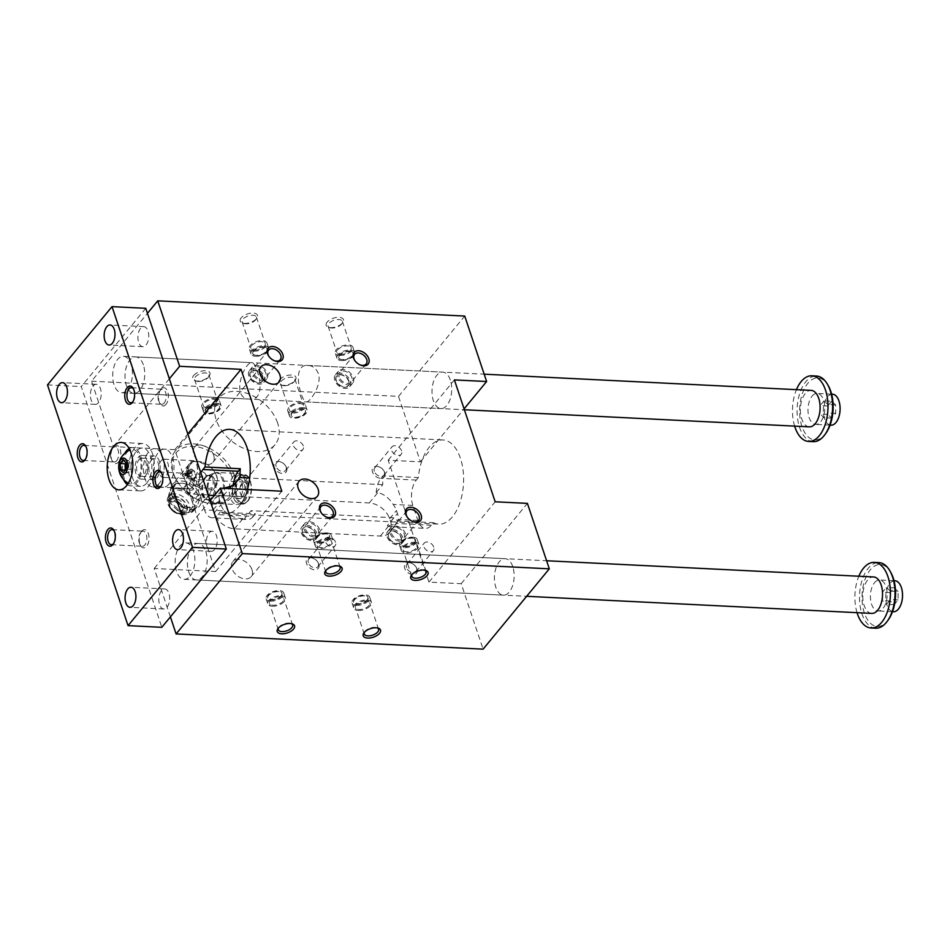 <?xml version="1.0" encoding="UTF-8"?>
<svg xmlns="http://www.w3.org/2000/svg" width="950" height="950" viewBox="0 0 950 950"><rect width="100%" height="100%" fill="white"/><g stroke="black" fill="none" stroke-linecap="round" stroke-linejoin="round"><path stroke-width="0.71" stroke-dasharray="4.75 3.56" d="M318.333 373.516C316.291 368.481 312.894 365.786 308.121 365.453C290.189 363.47 301.566 402.812 306.316 401.909C309.558 402.657 322.335 385.023 318.333 373.516M450.336 380.059A18.252 9.844 -87.2 0 0 442.759 372.127A18.252 9.844 -87.2 0 0 432.024 389.868A18.252 9.844 -87.2 0 0 440.942 408.583A18.252 9.844 -87.2 0 0 450.193 399.083A18.252 9.844 -87.2 0 0 450.336 380.059M143.355 364.836A18.252 9.844 -87.2 0 0 135.767 356.915A18.252 9.844 -87.2 0 0 125.044 374.656A18.252 9.844 -87.2 0 0 133.962 393.371A18.252 9.844 -87.2 0 0 143.213 383.859A18.252 9.844 -87.2 0 0 143.355 364.836M170.406 616.883L154.209 568.492L215.602 571.532L174.836 449.671L113.43 446.619L91.532 381.176L147.464 313.322M113.43 446.619L169.361 378.777M185.203 475.926L185.44 474.858L187.269 475.748L184.929 475.475M191.579 470.131A6.389 3.159 -18.5 0 1 194.667 471.711A6.389 3.159 -18.5 0 1 189.608 476.722A6.389 3.159 -18.5 0 1 182.554 475.76A6.389 3.159 -18.5 0 1 185.072 471.924A6.389 3.159 -18.5 0 1 191.579 470.131M185.915 474.287L187.732 475.178L188.29 474.513L186.461 473.622L185.915 474.287L185.713 473.694L187.53 474.584L188.088 473.919L186.259 473.029L185.713 473.694M190.166 471.449L192.363 471.723L190.653 473.195L188.753 473.943L186.924 473.053L187.316 472.601A2.185 1.081 -18.5 0 1 190.166 471.449L189.964 470.844L192.161 471.117L190.036 473.159M189.834 472.554L188.551 473.349L186.734 472.459L187.114 471.996A2.185 1.081 -18.5 0 1 189.964 470.844M199.464 497.907L198.681 501.814A14.594 9.951 -140.5 0 1 190.059 507.3A14.594 9.951 -140.5 0 1 177.412 500.757A14.594 9.951 -140.5 0 1 173.387 488.716A14.594 9.951 -140.5 0 1 182.008 483.229L186.912 483.906A15.877 10.83 -140.5 0 1 190.19 485.604L186.461 490.129L190.237 495.128L194.691 499.296L198.419 494.772A15.877 10.83 -140.5 0 1 199.464 497.907L195.736 502.431A15.877 10.83 39.5 0 0 194.691 499.296M190.19 485.604L198.419 494.772M191.235 512.501A15.877 10.83 39.5 0 0 193.467 511.076L194.263 507.169A14.594 9.951 -140.5 0 1 185.642 512.656L191.235 512.501L194.964 507.977L184.466 507.454L180.737 511.979L185.642 512.656A14.594 9.951 -140.5 0 1 172.995 506.113L169.219 501.113A15.877 10.83 39.5 0 1 168.174 497.99L170.442 489.333A15.877 10.83 39.5 0 1 172.686 487.908L177.591 488.585A14.594 9.951 -140.5 0 1 190.237 495.128A14.594 9.951 -140.5 0 1 194.263 507.169L195.736 502.431M184.466 507.454A15.877 10.83 -140.5 0 1 181.177 505.756L177.448 510.281A15.877 10.83 39.5 0 0 180.737 511.979M177.448 510.281L172.995 506.113A14.594 9.951 -140.5 0 1 168.969 494.071A14.594 9.951 -140.5 0 1 177.591 488.585L183.184 488.431A15.877 10.83 39.5 0 1 186.461 490.129M180.726 514.389A10.949 7.469 39.5 0 0 186.473 504.699A10.949 7.469 39.5 0 0 172.52 496.494A10.949 7.469 39.5 0 0 170.228 508.214A10.949 7.469 39.5 0 0 176.332 513.249A10.949 7.469 39.5 0 0 180.726 514.389M181.177 505.756L172.947 496.589A15.877 10.83 -140.5 0 1 171.902 493.466L174.171 484.809A15.877 10.83 -140.5 0 1 176.415 483.384L182.008 483.229A14.594 9.951 -140.5 0 1 194.655 489.772A14.594 9.951 -140.5 0 1 198.681 501.814L197.196 506.552A15.877 10.83 -140.5 0 1 194.964 507.977M197.196 506.552L193.467 511.076M186.912 483.906L183.184 488.431M207.029 489.891A17.337 11.828 39.5 0 0 215.614 486.626A17.337 11.828 39.5 0 0 214.083 471.069A17.337 11.828 39.5 0 0 204.428 463.101A17.337 11.828 39.5 0 0 188.86 464.574A17.337 11.828 39.5 0 0 190.38 480.106A17.337 11.828 39.5 0 0 207.029 489.891M190.808 509.556A17.337 11.828 39.5 0 0 199.405 506.291A17.337 11.828 39.5 0 0 193.551 486.139A17.337 11.828 39.5 0 0 172.651 484.239A17.337 11.828 39.5 0 0 174.171 499.771A17.337 11.828 39.5 0 0 190.808 509.556M191.176 468.92L194.465 471.117L185.238 476.128L182.352 475.166L191.176 468.92M200.094 477.363C196.306 483.194 203.953 500.151 204.416 499.498C207.527 500.389 221.825 475.416 205.616 475.332L200.094 477.363M178.576 513.523A7.956 5.427 39.5 0 0 179.443 513.511A7.956 5.427 39.5 0 0 183.041 507.205A7.956 5.427 39.5 0 0 174.883 500.472A7.956 5.427 39.5 0 0 169.373 505.21A7.956 5.427 39.5 0 0 170.953 509.046A7.956 5.427 39.5 0 0 175.382 512.703A7.956 5.427 39.5 0 0 178.576 513.523M177.959 513.309A7.113 4.857 39.5 0 0 181.688 507.003A7.113 4.857 39.5 0 0 172.627 501.683A7.113 4.857 39.5 0 0 171.131 509.295A7.113 4.857 39.5 0 0 175.097 512.561A7.113 4.857 39.5 0 0 177.959 513.309M205.865 477.387A12.421 6.697 -87.2 0 0 202.576 488.834A12.421 6.697 -87.2 0 0 206.257 499.035A12.421 6.697 -87.2 0 0 207.017 499.558A12.421 6.697 -87.2 0 0 215.982 487.968A12.421 6.697 -87.2 0 0 208.204 475.534A12.421 6.697 -87.2 0 0 207.397 475.974A12.421 6.697 -87.2 0 0 205.865 477.387M179.621 513.428A8.966 6.116 39.5 0 0 180.595 513.416A8.966 6.116 39.5 0 0 183.338 512.442A8.966 6.116 39.5 0 0 181.034 501.327A8.966 6.116 39.5 0 0 169.682 501.196A8.966 6.116 39.5 0 0 169.254 504.07A8.966 6.116 39.5 0 0 179.621 513.428M182.079 514.864A12.777 8.716 39.5 0 0 188.421 512.454A12.777 8.716 39.5 0 0 184.098 497.61A12.777 8.716 39.5 0 0 168.708 496.209A12.777 8.716 39.5 0 0 169.836 507.668A12.777 8.716 39.5 0 0 176.949 513.534A12.777 8.716 39.5 0 0 182.079 514.864M185.143 511.147A12.777 8.716 -140.5 0 1 172.876 503.939A12.777 8.716 -140.5 0 1 171.76 492.492A12.777 8.716 -140.5 0 1 178.089 490.093A12.777 8.716 -140.5 0 1 190.356 497.301A12.777 8.716 -140.5 0 1 191.473 508.749A12.777 8.716 -140.5 0 1 185.143 511.147M393.822 517.762L387.291 525.671A18.252 9.844 92.8 0 0 390.165 526.633L425.469 528.39A18.252 9.844 -87.2 0 0 431.407 525.207L433.473 522.702L398.169 520.956A42.156 22.729 92.8 0 1 393.822 517.762L251.073 510.684L244.542 518.605A18.252 9.844 92.8 0 0 247.416 519.555L212.111 517.809A18.252 9.844 92.8 0 1 204.523 509.877L224.224 510.863A18.252 12.445 -140.5 0 1 220.934 504.782L219.925 501.766A18.252 12.445 -140.5 0 1 219.189 495.817L221.694 490.319L223.713 488.324M398.169 520.956L396.103 523.45A18.252 9.844 92.8 0 1 390.165 526.633M256.939 370.476C261.547 381.995 262.283 400.294 250.171 399.131C229.615 399.273 244.506 361.238 251.987 362.674C253.686 362.853 255.336 365.441 256.939 370.476M212.111 517.809A18.252 9.844 92.8 0 0 218.049 514.627L253.353 516.384L255.419 513.879A42.156 22.729 92.8 0 1 251.073 510.684M253.353 516.384A18.252 9.844 92.8 0 1 247.416 519.555M376.224 492.575L382.743 484.654A42.156 22.729 92.8 0 1 383.064 475.819L380.997 478.325A18.252 9.844 92.8 0 0 376.224 492.575L377.756 492.658C383.812 493.929 388.942 497.859 393.146 504.438A18.252 12.445 39.5 0 1 396.447 510.518L397.444 513.523A18.252 12.445 39.5 0 1 398.181 519.484L396.673 523.771L389.393 532.617A18.252 12.445 -140.5 0 1 380.344 536.049L234.519 528.817A18.252 12.445 -140.5 0 1 214.142 513.012L213.132 510.008A18.252 12.445 -140.5 0 1 214.403 499.166A18.252 12.445 -140.5 0 1 223.452 495.722L369.265 502.954A18.252 12.445 -140.5 0 1 389.654 518.759L390.652 521.764A18.252 12.445 -140.5 0 1 389.393 532.617M338.889 565.974A7.541 3.729 161.5 0 0 338.212 565.701A7.541 3.729 161.5 0 0 326.444 569.644A7.541 3.729 161.5 0 0 326.064 570.261M327.679 539.042A7.541 3.729 -18.5 0 1 331.324 540.906A7.541 3.729 -18.5 0 1 328.356 545.442A7.541 3.729 -18.5 0 1 320.661 547.556A7.541 3.729 -18.5 0 1 317.015 545.704A7.541 3.729 -18.5 0 1 319.996 541.168A7.541 3.729 -18.5 0 1 327.679 539.042M205.782 551.404A18.252 9.844 92.8 0 1 205.627 570.416A18.252 9.844 92.8 0 1 196.389 579.928A18.252 9.844 92.8 0 1 187.459 561.212A18.252 9.844 92.8 0 1 198.194 543.471A18.252 9.844 92.8 0 1 205.782 551.404M512.763 566.616A18.252 9.844 -87.2 0 0 505.174 558.695A18.252 9.844 -87.2 0 0 494.451 576.436A18.252 9.844 -87.2 0 0 503.369 595.151A18.252 9.844 -87.2 0 0 512.62 585.639A18.252 9.844 -87.2 0 0 512.763 566.616M328.664 538.056A7.541 3.729 -18.5 0 1 321.088 541.868A7.541 3.729 -18.5 0 1 315.162 540.134A7.541 3.729 -18.5 0 1 321.136 534.209A7.541 3.729 -18.5 0 1 329.472 535.349A7.541 3.729 -18.5 0 1 328.664 538.056M318.951 542.45A7.541 3.729 161.5 0 0 328.807 538.508A7.541 3.729 161.5 0 0 329.614 535.8A7.541 3.729 161.5 0 0 321.278 534.66A7.541 3.729 161.5 0 0 315.305 540.586A7.541 3.729 161.5 0 0 318.951 542.45M433.473 522.702A42.156 22.729 -87.2 0 0 438.746 524.139A42.156 22.729 -87.2 0 0 463.529 483.17A42.156 22.729 -87.2 0 0 442.914 439.945A42.156 22.729 -87.2 0 0 418.368 477.565L383.064 475.819M382.743 484.654L249.708 478.064M247.404 489.499A42.156 22.729 92.8 0 1 225.388 513.57A42.156 22.729 92.8 0 1 220.115 512.121L255.419 513.879M204.523 509.877L199.488 494.831A18.252 9.844 92.8 0 1 200.83 472.851M234.519 528.817L243.01 518.522L244.542 518.605M380.344 536.049L388.835 525.754L387.291 525.671M303.323 445.966A5.914 4.037 39.5 0 0 298.858 441.346A5.914 4.037 39.5 0 0 293.788 441.952A5.914 4.037 39.5 0 0 295.783 448.827A5.914 4.037 39.5 0 0 302.919 449.481A5.914 4.037 39.5 0 0 303.323 445.966M418.368 477.565L416.302 480.071A18.252 9.844 -87.2 0 0 412.846 505.412L417.881 520.457A18.252 9.844 -87.2 0 0 425.469 528.39M388.835 525.754L396.673 523.771M243.01 518.522C235.849 518.617 229.591 516.064 224.224 510.863M218.049 514.627L220.115 512.121M326.788 532.938A9.31 4.596 -18.5 0 1 331.289 535.23A9.31 4.596 -18.5 0 1 323.926 542.545A9.31 4.596 -18.5 0 1 313.642 541.144A9.31 4.596 -18.5 0 1 317.3 535.551A9.31 4.596 -18.5 0 1 326.788 532.938M424.84 570.237A7.541 3.729 161.5 0 0 424.175 569.964A7.541 3.729 161.5 0 0 412.395 573.907A7.541 3.729 161.5 0 0 412.015 574.524M413.642 543.305A7.541 3.729 -18.5 0 1 417.287 545.169A7.541 3.729 -18.5 0 1 414.307 549.706A7.541 3.729 -18.5 0 1 406.624 551.819A7.541 3.729 -18.5 0 1 402.978 549.955A7.541 3.729 -18.5 0 1 405.947 545.431A7.541 3.729 -18.5 0 1 413.642 543.305M414.616 542.319A7.541 3.729 -18.5 0 1 407.039 546.131A7.541 3.729 -18.5 0 1 401.114 544.398A7.541 3.729 -18.5 0 1 407.087 538.472A7.541 3.729 -18.5 0 1 415.423 539.612A7.541 3.729 -18.5 0 1 414.616 542.319M404.914 546.713A7.541 3.729 161.5 0 0 414.758 542.759A7.541 3.729 161.5 0 0 415.577 540.051A7.541 3.729 161.5 0 0 407.241 538.911A7.541 3.729 161.5 0 0 401.268 544.849A7.541 3.729 161.5 0 0 404.914 546.713M328.498 538.056A9.31 4.596 -18.5 0 1 332.999 540.348A9.31 4.596 -18.5 0 1 325.636 547.663A9.31 4.596 -18.5 0 1 315.353 546.262A9.31 4.596 -18.5 0 1 319.01 540.669A9.31 4.596 -18.5 0 1 328.498 538.056M154.209 568.492L210.128 500.638M91.532 381.176L398.525 396.387L420.423 461.843L388.182 460.239L428.961 582.112L461.189 583.704L483.099 649.159M461.189 583.704L527.404 503.381M215.602 571.532L281.817 491.209M174.836 449.671L187.803 433.924M277.59 422.952A36.492 24.89 39.5 0 0 250.04 394.499A36.492 24.89 39.5 0 0 218.726 398.216A36.492 24.89 39.5 0 0 231.064 440.634A36.492 24.89 39.5 0 0 275.061 444.636A36.492 24.89 39.5 0 0 277.59 422.952M318.772 564.074A7.303 4.976 39.5 0 0 317.621 561.866A7.303 4.976 39.5 0 0 313.548 558.505A7.303 4.976 39.5 0 0 306.173 561.664A7.303 4.976 39.5 0 0 313.69 569.668A7.303 4.976 39.5 0 0 318.772 564.074M417.003 568.943A7.303 4.976 39.5 0 0 415.851 566.734A7.303 4.976 39.5 0 0 411.789 563.374A7.303 4.976 39.5 0 0 404.403 566.533A7.303 4.976 39.5 0 0 411.92 574.536A7.303 4.976 39.5 0 0 417.003 568.943M384.786 472.649A7.303 4.976 39.5 0 0 383.634 470.44A7.303 4.976 39.5 0 0 379.572 467.091A7.303 4.976 39.5 0 0 372.186 470.238A7.303 4.976 39.5 0 0 379.703 478.242A7.303 4.976 39.5 0 0 384.786 472.649M286.556 467.78A7.303 4.976 39.5 0 0 285.404 465.571A7.303 4.976 39.5 0 0 281.331 462.223A7.303 4.976 39.5 0 0 273.956 465.369A7.303 4.976 39.5 0 0 281.473 473.373A7.303 4.976 39.5 0 0 286.556 467.78M251.952 569.632A11.863 8.087 -140.5 0 1 251.132 576.686A11.863 8.087 -140.5 0 1 236.835 575.379A11.863 8.087 -140.5 0 1 232.821 561.592A11.863 8.087 -140.5 0 1 242.998 560.393A11.863 8.087 -140.5 0 1 251.952 569.632M213.691 455.287A11.863 8.087 39.5 0 0 204.737 446.049A11.863 8.087 39.5 0 0 194.56 447.248A11.863 8.087 39.5 0 0 198.574 461.035A11.863 8.087 39.5 0 0 212.871 462.341A11.863 8.087 39.5 0 0 213.691 455.287M414.461 542.308A9.31 4.596 -18.5 0 1 418.95 544.611A9.31 4.596 -18.5 0 1 411.588 551.926A9.31 4.596 -18.5 0 1 401.304 550.513A9.31 4.596 -18.5 0 1 404.973 544.932A9.31 4.596 -18.5 0 1 414.461 542.308M278.528 627.938A7.541 3.729 -18.5 0 1 278.908 627.321A7.541 3.729 -18.5 0 1 288.978 623.093A7.541 3.729 -18.5 0 1 290.676 623.378A7.541 3.729 -18.5 0 1 291.353 623.639M280.143 596.719A7.541 3.729 161.5 0 0 272.46 598.832A7.541 3.729 161.5 0 0 269.479 603.369A7.541 3.729 161.5 0 0 273.125 605.233A7.541 3.729 161.5 0 0 280.82 603.119A7.541 3.729 161.5 0 0 283.789 598.583A7.541 3.729 161.5 0 0 280.143 596.719M412.751 537.201A9.31 4.596 -18.5 0 1 417.24 539.493A9.31 4.596 -18.5 0 1 409.878 546.808A9.31 4.596 -18.5 0 1 399.594 545.407A9.31 4.596 -18.5 0 1 403.263 539.814A9.31 4.596 -18.5 0 1 412.751 537.201M272.306 606.231A9.31 4.596 161.5 0 0 281.794 603.618A9.31 4.596 161.5 0 0 285.463 598.025A9.31 4.596 161.5 0 0 275.179 596.612A9.31 4.596 161.5 0 0 267.817 603.927A9.31 4.596 161.5 0 0 272.306 606.231M281.129 595.733A7.541 3.729 161.5 0 0 281.936 593.026A7.541 3.729 161.5 0 0 273.6 591.886A7.541 3.729 161.5 0 0 267.627 597.811A7.541 3.729 161.5 0 0 273.541 599.545A7.541 3.729 161.5 0 0 281.129 595.733M281.271 596.173A7.541 3.729 -18.5 0 1 273.695 599.984A7.541 3.729 -18.5 0 1 267.769 598.251A7.541 3.729 -18.5 0 1 270.75 593.726A7.541 3.729 -18.5 0 1 278.433 591.601A7.541 3.729 -18.5 0 1 282.079 593.465A7.541 3.729 -18.5 0 1 281.271 596.173M364.479 632.189A7.541 3.729 -18.5 0 1 364.859 631.584A7.541 3.729 -18.5 0 1 374.929 627.356A7.541 3.729 -18.5 0 1 376.639 627.641A7.541 3.729 -18.5 0 1 377.304 627.903M366.106 600.982A7.541 3.729 161.5 0 0 358.411 603.096A7.541 3.729 161.5 0 0 355.442 607.632A7.541 3.729 161.5 0 0 359.088 609.496A7.541 3.729 161.5 0 0 366.771 607.371A7.541 3.729 161.5 0 0 369.752 602.846A7.541 3.729 161.5 0 0 366.106 600.982M270.596 601.112A9.31 4.596 161.5 0 0 280.084 598.5A9.31 4.596 161.5 0 0 283.753 592.907A9.31 4.596 161.5 0 0 273.469 591.494A9.31 4.596 161.5 0 0 266.095 598.809A9.31 4.596 161.5 0 0 270.596 601.112M358.269 610.494A9.31 4.596 161.5 0 0 367.757 607.869A9.31 4.596 161.5 0 0 371.414 602.288A9.31 4.596 161.5 0 0 361.131 600.875A9.31 4.596 161.5 0 0 353.768 608.19A9.31 4.596 161.5 0 0 358.269 610.494M367.08 599.996A7.541 3.729 161.5 0 0 367.887 597.289A7.541 3.729 161.5 0 0 359.551 596.137A7.541 3.729 161.5 0 0 353.578 602.074A7.541 3.729 161.5 0 0 359.504 603.796A7.541 3.729 161.5 0 0 367.08 599.996M367.223 600.436A7.541 3.729 -18.5 0 1 359.646 604.247A7.541 3.729 -18.5 0 1 353.733 602.514A7.541 3.729 -18.5 0 1 356.701 597.977A7.541 3.729 -18.5 0 1 364.396 595.864A7.541 3.729 -18.5 0 1 368.042 597.728A7.541 3.729 -18.5 0 1 367.223 600.436M245.789 323.784A7.541 3.729 -18.5 0 1 244.091 323.511A7.541 3.729 -18.5 0 1 242.143 321.919A7.541 3.729 -18.5 0 1 242.951 319.212A7.541 3.729 -18.5 0 1 252.807 315.269A7.541 3.729 -18.5 0 1 256.452 317.134A7.541 3.729 -18.5 0 1 255.859 319.568A7.541 3.729 -18.5 0 1 245.789 323.784M254.612 350.17A7.541 3.729 161.5 0 0 262.307 348.044A7.541 3.729 161.5 0 0 265.276 343.52A7.541 3.729 161.5 0 0 256.939 342.38A7.541 3.729 161.5 0 0 250.978 348.306A7.541 3.729 161.5 0 0 254.612 350.17M356.559 605.376A9.31 4.596 161.5 0 0 366.047 602.763A9.31 4.596 161.5 0 0 369.704 597.17A9.31 4.596 161.5 0 0 359.421 595.757A9.31 4.596 161.5 0 0 352.058 603.072A9.31 4.596 161.5 0 0 356.559 605.376M241.193 317.846A9.12 4.513 161.5 0 0 242.559 323.036A9.12 4.513 161.5 0 0 256.797 318.274A9.12 4.513 161.5 0 0 252.854 313.072A9.12 4.513 161.5 0 0 241.193 317.846M253.792 351.168A9.31 4.596 161.5 0 0 263.281 348.543A9.31 4.596 161.5 0 0 266.95 342.962A9.31 4.596 161.5 0 0 256.666 341.549A9.31 4.596 161.5 0 0 249.304 348.864A9.31 4.596 161.5 0 0 253.792 351.168M253.638 351.156A7.541 3.729 161.5 0 0 252.831 353.863A7.541 3.729 161.5 0 0 261.167 355.003A7.541 3.729 161.5 0 0 267.14 349.077A7.541 3.729 161.5 0 0 261.214 347.344A7.541 3.729 161.5 0 0 253.638 351.156M263.352 346.774A7.541 3.729 -18.5 0 1 266.998 348.626A7.541 3.729 -18.5 0 1 261.024 354.564A7.541 3.729 -18.5 0 1 252.688 353.424A7.541 3.729 -18.5 0 1 253.496 350.716A7.541 3.729 -18.5 0 1 263.352 346.774M331.752 328.047A7.541 3.729 -18.5 0 1 330.042 327.774A7.541 3.729 -18.5 0 1 328.106 326.183A7.541 3.729 -18.5 0 1 328.914 323.475A7.541 3.729 -18.5 0 1 338.77 319.532A7.541 3.729 -18.5 0 1 342.416 321.397A7.541 3.729 -18.5 0 1 341.81 323.831A7.541 3.729 -18.5 0 1 331.752 328.047M340.575 354.433A7.541 3.729 161.5 0 0 348.27 352.308A7.541 3.729 161.5 0 0 351.239 347.783A7.541 3.729 161.5 0 0 342.902 346.631A7.541 3.729 161.5 0 0 336.929 352.569A7.541 3.729 161.5 0 0 340.575 354.433M255.514 356.274A9.31 4.596 161.5 0 0 265.002 353.661A9.31 4.596 161.5 0 0 268.66 348.068A9.31 4.596 161.5 0 0 258.376 346.667A9.31 4.596 161.5 0 0 251.014 353.982A9.31 4.596 161.5 0 0 255.514 356.274M327.144 322.109A9.12 4.513 161.5 0 0 328.51 327.299A9.12 4.513 161.5 0 0 342.748 322.537A9.12 4.513 161.5 0 0 338.817 317.324A9.12 4.513 161.5 0 0 327.144 322.109M339.756 355.419A9.31 4.596 161.5 0 0 349.244 352.806A9.31 4.596 161.5 0 0 352.913 347.213A9.31 4.596 161.5 0 0 342.629 345.812A9.31 4.596 161.5 0 0 335.255 353.127A9.31 4.596 161.5 0 0 339.756 355.419M339.601 355.419A7.541 3.729 161.5 0 0 338.794 358.126A7.541 3.729 161.5 0 0 347.13 359.266A7.541 3.729 161.5 0 0 353.091 353.341A7.541 3.729 161.5 0 0 347.178 351.607A7.541 3.729 161.5 0 0 339.601 355.419M349.303 351.025A7.541 3.729 -18.5 0 1 352.949 352.889A7.541 3.729 -18.5 0 1 346.976 358.827A7.541 3.729 -18.5 0 1 338.639 357.675A7.541 3.729 -18.5 0 1 339.447 354.968A7.541 3.729 -18.5 0 1 349.303 351.025M198.253 381.461A7.541 3.729 161.5 0 0 208.323 377.245A7.541 3.729 161.5 0 0 208.917 374.811A7.541 3.729 161.5 0 0 202.991 373.077A7.541 3.729 161.5 0 0 195.415 376.889A7.541 3.729 161.5 0 0 194.607 379.596A7.541 3.729 161.5 0 0 196.555 381.176A7.541 3.729 161.5 0 0 198.253 381.461M207.076 407.835A7.541 3.729 -18.5 0 1 203.442 405.971A7.541 3.729 -18.5 0 1 206.411 401.446A7.541 3.729 -18.5 0 1 214.094 399.321A7.541 3.729 -18.5 0 1 217.74 401.185A7.541 3.729 -18.5 0 1 214.771 405.721A7.541 3.729 -18.5 0 1 207.076 407.835M341.466 360.537A9.31 4.596 161.5 0 0 350.954 357.924A9.31 4.596 161.5 0 0 354.623 352.331A9.31 4.596 161.5 0 0 344.339 350.93A9.31 4.596 161.5 0 0 336.965 358.245A9.31 4.596 161.5 0 0 341.466 360.537M193.658 375.523A9.12 4.513 -18.5 0 1 205.319 370.738A9.12 4.513 -18.5 0 1 209.261 375.951A9.12 4.513 -18.5 0 1 195.023 380.713A9.12 4.513 -18.5 0 1 193.658 375.523M214.926 398.323A9.31 4.596 -18.5 0 1 219.414 400.627A9.31 4.596 -18.5 0 1 212.052 407.942A9.31 4.596 -18.5 0 1 201.768 406.529A9.31 4.596 -18.5 0 1 205.438 400.947A9.31 4.596 -18.5 0 1 214.926 398.323M206.102 408.821A7.541 3.729 -18.5 0 1 213.679 405.021A7.541 3.729 -18.5 0 1 219.604 406.742A7.541 3.729 -18.5 0 1 213.631 412.68A7.541 3.729 -18.5 0 1 205.295 411.54A7.541 3.729 -18.5 0 1 206.102 408.821M205.96 408.381A7.541 3.729 161.5 0 0 205.152 411.089A7.541 3.729 161.5 0 0 208.798 412.953A7.541 3.729 161.5 0 0 216.481 410.839A7.541 3.729 161.5 0 0 219.462 406.303A7.541 3.729 161.5 0 0 213.536 404.569A7.541 3.729 161.5 0 0 205.96 408.381M284.216 385.724A7.541 3.729 161.5 0 0 294.274 381.496A7.541 3.729 161.5 0 0 294.88 379.074A7.541 3.729 161.5 0 0 288.954 377.34A7.541 3.729 161.5 0 0 281.378 381.152A7.541 3.729 161.5 0 0 280.571 383.859A7.541 3.729 161.5 0 0 282.506 385.439A7.541 3.729 161.5 0 0 284.216 385.724M293.039 412.098A7.541 3.729 -18.5 0 1 289.394 410.234A7.541 3.729 -18.5 0 1 292.363 405.709A7.541 3.729 -18.5 0 1 300.058 403.584A7.541 3.729 -18.5 0 1 303.703 405.448A7.541 3.729 -18.5 0 1 300.734 409.984A7.541 3.729 -18.5 0 1 293.039 412.098M216.636 403.441A9.31 4.596 -18.5 0 1 221.124 405.745A9.31 4.596 -18.5 0 1 213.762 413.06A9.31 4.596 -18.5 0 1 203.478 411.647A9.31 4.596 -18.5 0 1 207.148 406.054A9.31 4.596 -18.5 0 1 216.636 403.441M279.609 379.774A9.12 4.513 -18.5 0 1 291.282 375.001A9.12 4.513 -18.5 0 1 295.212 380.202A9.12 4.513 -18.5 0 1 280.974 384.976A9.12 4.513 -18.5 0 1 279.609 379.774M300.877 402.586A9.31 4.596 -18.5 0 1 305.378 404.89A9.31 4.596 -18.5 0 1 298.003 412.205A9.31 4.596 -18.5 0 1 287.719 410.792A9.31 4.596 -18.5 0 1 291.389 405.199A9.31 4.596 -18.5 0 1 300.877 402.586M292.066 413.084A7.541 3.729 -18.5 0 1 299.642 409.272A7.541 3.729 -18.5 0 1 305.556 411.006A7.541 3.729 -18.5 0 1 299.594 416.931A7.541 3.729 -18.5 0 1 291.258 415.791A7.541 3.729 -18.5 0 1 292.066 413.084M291.911 412.644A7.541 3.729 161.5 0 0 291.104 415.352A7.541 3.729 161.5 0 0 294.749 417.216A7.541 3.729 161.5 0 0 302.444 415.091A7.541 3.729 161.5 0 0 305.413 410.566A7.541 3.729 161.5 0 0 299.488 408.832A7.541 3.729 161.5 0 0 291.911 412.644M302.587 407.704A9.31 4.596 -18.5 0 1 307.088 410.008A9.31 4.596 -18.5 0 1 299.713 417.323A9.31 4.596 -18.5 0 1 289.429 415.91A9.31 4.596 -18.5 0 1 293.099 410.317A9.31 4.596 -18.5 0 1 302.587 407.704M428.961 582.112L495.176 501.778M388.182 460.239L454.397 379.917M420.423 461.843L464.087 408.868M398.525 396.387L464.728 316.065M269.111 356.642A7.541 5.142 39.5 0 0 269.266 356.879A7.541 5.142 39.5 0 0 273.469 360.335A7.541 5.142 39.5 0 0 273.731 360.454M253.199 372.649A7.541 5.142 -140.5 0 1 253.721 368.161A7.541 5.142 -140.5 0 1 262.817 368.992A7.541 5.142 -140.5 0 1 265.359 377.756A7.541 5.142 -140.5 0 1 258.887 378.527A7.541 5.142 -140.5 0 1 253.199 372.649M250.064 376.449A7.541 5.142 -140.5 0 1 250.586 371.973A7.541 5.142 -140.5 0 1 259.671 372.804A7.541 5.142 -140.5 0 1 262.224 381.567A7.541 5.142 -140.5 0 1 255.752 382.339A7.541 5.142 -140.5 0 1 250.064 376.449M262.996 376.782A7.541 5.142 39.5 0 0 257.308 370.892A7.541 5.142 39.5 0 0 250.836 371.664A7.541 5.142 39.5 0 0 250.313 376.152A7.541 5.142 39.5 0 0 256.001 382.031A7.541 5.142 39.5 0 0 262.473 381.259A7.541 5.142 39.5 0 0 262.996 376.782M251.714 372.578A9.31 6.341 -140.5 0 1 252.356 367.044A9.31 6.341 -140.5 0 1 263.577 368.066A9.31 6.341 -140.5 0 1 266.724 378.884A9.31 6.341 -140.5 0 1 258.733 379.834A9.31 6.341 -140.5 0 1 251.714 372.578M248.829 376.081A9.31 6.341 -140.5 0 1 249.47 370.548A9.31 6.341 -140.5 0 1 260.692 371.569A9.31 6.341 -140.5 0 1 263.839 382.387A9.31 6.341 -140.5 0 1 255.847 383.325A9.31 6.341 -140.5 0 1 248.829 376.081M355.062 360.905A7.541 5.142 39.5 0 0 355.229 361.131A7.541 5.142 39.5 0 0 359.433 364.598A7.541 5.142 39.5 0 0 359.682 364.717M339.15 376.912A7.541 5.142 -140.5 0 1 339.673 372.424A7.541 5.142 -140.5 0 1 348.769 373.255A7.541 5.142 -140.5 0 1 351.322 382.019A7.541 5.142 -140.5 0 1 344.85 382.791A7.541 5.142 -140.5 0 1 339.15 376.912M336.015 380.713A7.541 5.142 -140.5 0 1 336.537 376.236A7.541 5.142 -140.5 0 1 345.634 377.055A7.541 5.142 -140.5 0 1 348.187 385.831A7.541 5.142 -140.5 0 1 341.703 386.591A7.541 5.142 -140.5 0 1 336.015 380.713M348.959 381.045A7.541 5.142 39.5 0 0 343.259 375.155A7.541 5.142 39.5 0 0 336.787 375.927A7.541 5.142 39.5 0 0 336.264 380.416A7.541 5.142 39.5 0 0 341.964 386.294A7.541 5.142 39.5 0 0 348.436 385.522A7.541 5.142 39.5 0 0 348.959 381.045M337.666 376.841A9.31 6.341 -140.5 0 1 338.319 371.308A9.31 6.341 -140.5 0 1 349.529 372.329A9.31 6.341 -140.5 0 1 352.676 383.147A9.31 6.341 -140.5 0 1 344.696 384.085A9.31 6.341 -140.5 0 1 337.666 376.841M334.78 380.332A9.31 6.341 -140.5 0 1 335.433 374.811A9.31 6.341 -140.5 0 1 346.643 375.832A9.31 6.341 -140.5 0 1 349.79 386.65A9.31 6.341 -140.5 0 1 341.81 387.588A9.31 6.341 -140.5 0 1 334.78 380.332M326.088 516.931A7.541 5.142 -140.5 0 1 325.826 516.812A7.541 5.142 -140.5 0 1 321.622 513.344A7.541 5.142 -140.5 0 1 321.468 513.119M305.544 529.114A7.541 5.142 39.5 0 0 311.244 535.004A7.541 5.142 39.5 0 0 317.716 534.232A7.541 5.142 39.5 0 0 315.162 525.469A7.541 5.142 39.5 0 0 306.078 524.638A7.541 5.142 39.5 0 0 305.544 529.114M302.409 532.926A7.541 5.142 39.5 0 0 308.109 538.804A7.541 5.142 39.5 0 0 314.581 538.033A7.541 5.142 39.5 0 0 312.027 529.269A7.541 5.142 39.5 0 0 302.931 528.438A7.541 5.142 39.5 0 0 302.409 532.926M302.658 532.617A7.541 5.142 -140.5 0 1 303.192 528.141A7.541 5.142 -140.5 0 1 309.664 527.369A7.541 5.142 -140.5 0 1 315.353 533.247A7.541 5.142 -140.5 0 1 314.83 537.736A7.541 5.142 -140.5 0 1 308.358 538.496A7.541 5.142 -140.5 0 1 302.658 532.617M304.071 529.043A9.31 6.341 39.5 0 0 311.089 536.299A9.31 6.341 39.5 0 0 319.081 535.349A9.31 6.341 39.5 0 0 315.934 524.531A9.31 6.341 39.5 0 0 304.713 523.509A9.31 6.341 39.5 0 0 304.071 529.043M301.186 532.546A9.31 6.341 39.5 0 0 308.204 539.802A9.31 6.341 39.5 0 0 316.196 538.852A9.31 6.341 39.5 0 0 313.049 528.034A9.31 6.341 39.5 0 0 301.827 527.013A9.31 6.341 39.5 0 0 301.186 532.546M412.039 521.182A7.541 5.142 -140.5 0 1 411.789 521.075A7.541 5.142 -140.5 0 1 407.586 517.607A7.541 5.142 -140.5 0 1 407.419 517.382M391.507 533.378A7.541 5.142 39.5 0 0 397.195 539.256A7.541 5.142 39.5 0 0 403.667 538.496A7.541 5.142 39.5 0 0 401.126 529.72A7.541 5.142 39.5 0 0 392.029 528.901A7.541 5.142 39.5 0 0 391.507 533.378M388.372 537.189A7.541 5.142 39.5 0 0 394.06 543.067A7.541 5.142 39.5 0 0 400.532 542.296A7.541 5.142 39.5 0 0 397.991 533.532A7.541 5.142 39.5 0 0 388.894 532.701A7.541 5.142 39.5 0 0 388.372 537.189M388.621 536.881A7.541 5.142 -140.5 0 1 389.144 532.404A7.541 5.142 -140.5 0 1 395.616 531.632A7.541 5.142 -140.5 0 1 401.316 537.51A7.541 5.142 -140.5 0 1 400.781 541.999A7.541 5.142 -140.5 0 1 394.309 542.759A7.541 5.142 -140.5 0 1 388.621 536.881M390.022 533.306A9.31 6.341 39.5 0 0 397.053 540.562A9.31 6.341 39.5 0 0 405.032 539.612A9.31 6.341 39.5 0 0 401.886 528.794A9.31 6.341 39.5 0 0 390.664 527.773A9.31 6.341 39.5 0 0 390.022 533.306M387.137 536.809A9.31 6.341 39.5 0 0 394.167 544.065A9.31 6.341 39.5 0 0 402.147 543.115A9.31 6.341 39.5 0 0 399 532.297A9.31 6.341 39.5 0 0 387.778 531.276A9.31 6.341 39.5 0 0 387.137 536.809M276.082 466.45A5.914 4.037 -140.5 0 1 276.498 462.935A5.914 4.037 -140.5 0 1 281.806 462.436A5.914 4.037 -140.5 0 1 285.095 465.156A5.914 4.037 -140.5 0 1 286.033 466.937A5.914 4.037 -140.5 0 1 285.618 470.452A5.914 4.037 -140.5 0 1 280.547 471.058A5.914 4.037 -140.5 0 1 276.082 466.45M401.565 450.834A5.914 4.037 39.5 0 0 397.1 446.227A5.914 4.037 39.5 0 0 392.017 446.821A5.914 4.037 39.5 0 0 394.012 453.696A5.914 4.037 39.5 0 0 401.149 454.349A5.914 4.037 39.5 0 0 401.565 450.834M374.312 471.319A5.914 4.037 -140.5 0 1 374.728 467.804A5.914 4.037 -140.5 0 1 380.036 467.305A5.914 4.037 -140.5 0 1 383.337 470.024A5.914 4.037 -140.5 0 1 384.275 471.806A5.914 4.037 -140.5 0 1 383.859 475.332A5.914 4.037 -140.5 0 1 378.777 475.926A5.914 4.037 -140.5 0 1 374.312 471.319M433.782 547.129A5.914 4.037 39.5 0 0 429.317 542.509A5.914 4.037 39.5 0 0 424.234 543.115A5.914 4.037 39.5 0 0 426.241 549.991A5.914 4.037 39.5 0 0 433.366 550.644A5.914 4.037 39.5 0 0 433.782 547.129M406.541 567.613A5.914 4.037 -140.5 0 1 406.944 564.086A5.914 4.037 -140.5 0 1 412.253 563.587A5.914 4.037 -140.5 0 1 415.554 566.307A5.914 4.037 -140.5 0 1 416.492 568.1A5.914 4.037 -140.5 0 1 416.076 571.615A5.914 4.037 -140.5 0 1 411.006 572.221A5.914 4.037 -140.5 0 1 406.541 567.613M335.54 542.248A5.914 4.037 39.5 0 0 331.075 537.641A5.914 4.037 39.5 0 0 326.004 538.246A5.914 4.037 39.5 0 0 327.999 545.122A5.914 4.037 39.5 0 0 335.136 545.775A5.914 4.037 39.5 0 0 335.54 542.248M308.299 562.732A5.914 4.037 -140.5 0 1 308.714 559.217A5.914 4.037 -140.5 0 1 314.022 558.719A5.914 4.037 -140.5 0 1 317.312 561.438A5.914 4.037 -140.5 0 1 318.25 563.231A5.914 4.037 -140.5 0 1 317.846 566.746A5.914 4.037 -140.5 0 1 312.764 567.352A5.914 4.037 -140.5 0 1 308.299 562.732M206.031 475.142A3.895 2.66 39.5 0 0 203.086 472.103A3.895 2.66 39.5 0 0 199.749 472.506A3.895 2.66 39.5 0 0 201.067 477.031A3.895 2.66 39.5 0 0 205.758 477.458A3.895 2.66 39.5 0 0 206.031 475.142M234.294 475.475A36.492 24.89 39.5 0 0 206.744 447.022A36.492 24.89 39.5 0 0 175.441 450.739A36.492 24.89 39.5 0 0 178.671 483.479A36.492 24.89 39.5 0 0 199.013 500.246A36.492 24.89 39.5 0 0 231.764 497.159A36.492 24.89 39.5 0 0 234.294 475.475M207.231 488.371A16.245 11.079 39.5 0 0 213.845 470.737A16.245 11.079 39.5 0 0 204.796 463.279A16.245 11.079 39.5 0 0 188.433 471.271A16.245 11.079 39.5 0 0 207.231 488.371M231.919 476.425A34.675 23.643 39.5 0 0 187.958 446.619A34.675 23.643 39.5 0 0 179.063 484.025A34.675 23.643 39.5 0 0 198.384 499.961A34.675 23.643 39.5 0 0 231.919 476.425M186.734 472.459L186.924 473.053M188.551 473.349L188.753 473.943M187.53 474.584L187.732 475.178M186.259 473.029L186.461 473.622M188.088 473.919L188.29 474.513M185.013 475.321L187.067 475.154L185.238 474.264L184.727 474.881M186.236 475.38L186.438 475.986M187.067 475.154L187.269 475.748M185.238 474.264L185.44 474.858M196.935 486.543A3.895 2.66 -140.5 0 1 193.194 484.346A3.895 2.66 -140.5 0 1 192.862 480.866A3.895 2.66 -140.5 0 1 194.786 480.13L199.666 482.861L199.12 485.509L196.935 486.543A7.303 3.931 92.8 0 1 194.999 492.836A7.303 3.931 92.8 0 1 192.624 494.107A7.303 3.931 92.8 0 1 189.145 488.882A7.303 3.931 92.8 0 1 190.974 480.807A7.303 3.931 92.8 0 1 193.349 479.536A7.303 3.931 92.8 0 1 194.786 480.13M247.19 485.224A7.303 3.931 -87.2 0 0 244.162 482.054A7.303 3.931 -87.2 0 0 239.863 489.143A7.303 3.931 -87.2 0 0 243.438 496.636A7.303 3.931 -87.2 0 0 247.131 492.824A7.303 3.931 -87.2 0 0 247.19 485.224M242.428 496.969A9.488 5.118 -87.2 0 0 244.815 486.459A9.488 5.118 -87.2 0 0 240.279 479.667A9.488 5.118 -87.2 0 0 234.697 488.894A9.488 5.118 -87.2 0 0 239.341 498.619A9.488 5.118 -87.2 0 0 242.428 496.969M243.675 500.721A14.036 7.576 -87.2 0 0 246.204 480.831A14.036 7.576 -87.2 0 0 235.493 478.135A14.036 7.576 -87.2 0 0 234.424 499.676A14.036 7.576 -87.2 0 0 243.675 500.721M244.506 501.363A14.784 7.968 -87.2 0 0 248.223 484.999A14.784 7.968 -87.2 0 0 241.158 474.406A14.784 7.968 -87.2 0 0 235.897 477.577A14.784 7.968 -87.2 0 0 234.769 500.258A14.784 7.968 -87.2 0 0 239.697 503.939A14.784 7.968 -87.2 0 0 244.506 501.363M234.982 481.211A9.488 5.118 -87.2 0 0 232.584 491.72A9.488 5.118 -87.2 0 0 237.12 498.512A9.488 5.118 -87.2 0 0 240.208 496.862A9.488 5.118 -87.2 0 0 242.606 486.353A9.488 5.118 -87.2 0 0 238.07 479.56A9.488 5.118 -87.2 0 0 234.982 481.211M233.32 476.247A15.509 8.36 -87.2 0 0 229.413 493.418A15.509 8.36 -87.2 0 0 236.823 504.521A15.509 8.36 -87.2 0 0 245.943 489.452A15.509 8.36 -87.2 0 0 238.367 473.539A15.509 8.36 -87.2 0 0 233.32 476.247M211.019 475.404A15.188 8.194 -87.2 0 0 207.005 489.404A15.188 8.194 -87.2 0 0 211.494 501.861A15.188 8.194 -87.2 0 0 212.42 502.503A15.188 8.194 -87.2 0 0 223.393 488.324A15.188 8.194 -87.2 0 0 213.881 473.136A15.188 8.194 -87.2 0 0 212.883 473.682A15.188 8.194 -87.2 0 0 211.019 475.404M176.415 483.384L172.686 487.908M174.171 484.809L170.442 489.333M171.902 493.466L168.174 497.99M172.947 496.589L169.219 501.113M812.096 396.138A15.509 8.36 92.8 0 1 817.143 393.431A15.509 8.36 92.8 0 1 824.731 409.343A15.509 8.36 92.8 0 1 815.611 424.412A15.509 8.36 92.8 0 1 808.189 413.309A15.509 8.36 92.8 0 1 812.096 396.138M825.894 433.259A31.018 16.732 92.8 0 1 802.239 427.286A31.018 16.732 92.8 0 1 807.821 383.349A31.018 16.732 92.8 0 1 828.246 385.652M145.778 308.311L81.272 386.579L161.809 627.309M47.5 384.904L81.272 386.579M831.666 401.292L827.747 406.042L827.806 414.438L831.773 418.083L835.703 413.321L835.644 404.926L831.666 401.292L823.994 400.912L827.972 404.546L828.02 412.941L824.101 417.703L820.123 414.058L820.076 405.662L823.994 400.912M827.747 406.042L820.076 405.662M835.644 404.926L827.972 404.546M894.912 580.759A15.509 8.36 -87.2 0 0 889.865 583.454A15.509 8.36 -87.2 0 0 885.958 600.626A15.509 8.36 -87.2 0 0 893.38 611.741M874.523 582.694A15.509 8.36 92.8 0 1 879.569 579.999A15.509 8.36 92.8 0 1 887.146 595.899A15.509 8.36 92.8 0 1 878.026 610.981A15.509 8.36 92.8 0 1 870.616 599.866A15.509 8.36 92.8 0 1 874.523 582.694M888.309 619.816A31.018 16.732 92.8 0 1 864.666 613.854A31.018 16.732 92.8 0 1 870.236 569.905A31.018 16.732 92.8 0 1 890.672 572.221M168.91 484.096A19.166 10.331 92.8 0 1 162.676 487.433A19.166 10.331 92.8 0 1 153.306 467.792A19.166 10.331 92.8 0 1 164.576 449.16A19.166 10.331 92.8 0 1 173.731 462.887A19.166 10.331 92.8 0 1 168.91 484.096M161.108 460.774A9.12 4.916 92.8 0 1 164.077 459.183A9.12 4.916 92.8 0 1 168.435 465.726A9.12 4.916 92.8 0 1 166.143 475.819A9.12 4.916 92.8 0 1 163.174 477.411A9.12 4.916 92.8 0 1 158.804 470.879A9.12 4.916 92.8 0 1 161.108 460.774M875.639 628.211A32.846 17.706 92.8 0 1 861.982 613.949A32.846 17.706 92.8 0 1 868.205 568.326A32.846 17.706 92.8 0 1 878.893 562.602M898.071 591.494L894.092 587.848L890.174 592.61L890.221 601.006L894.199 604.639L898.118 599.889L898.071 591.494L890.387 591.114L890.447 599.509L886.528 604.259L882.55 600.626L882.502 592.23L886.421 587.468L890.387 591.114M857.043 612.679A32.846 17.706 92.8 0 1 858.847 576.222M871.756 613.403A18.252 9.844 92.8 0 1 862.826 594.7A18.252 9.844 92.8 0 1 873.561 576.959M794.627 426.122A32.846 17.706 92.8 0 1 796.432 389.666M809.329 426.847A18.252 9.844 92.8 0 1 800.411 408.132A18.252 9.844 92.8 0 1 811.134 390.391M813.212 441.655A32.846 17.706 92.8 0 1 799.556 427.381A32.846 17.706 92.8 0 1 805.778 381.769A32.846 17.706 92.8 0 1 816.466 376.046M890.174 592.61L882.502 592.23M890.221 601.006L882.55 600.626M894.199 604.639L886.528 604.259M898.118 599.889L890.447 599.509M894.092 587.848L886.421 587.468M835.703 413.321L828.02 412.941M831.773 418.083L824.101 417.703M195.403 476.686A8.396 4.524 -87.2 0 0 195.664 476.342A8.396 4.524 -87.2 0 0 196.306 463.457A8.396 4.524 -87.2 0 0 190.166 463.719A8.396 4.524 -87.2 0 0 189.394 475.059A8.396 4.524 -87.2 0 0 195.403 476.686M129.188 448.483A19.166 10.331 92.8 0 1 132.644 447.581A19.166 10.331 92.8 0 1 141.799 461.296A19.166 10.331 92.8 0 1 136.978 482.517A19.166 10.331 92.8 0 1 130.744 485.854A19.166 10.331 92.8 0 1 127.395 484.619M123.548 479.501A19.166 10.331 92.8 0 1 124.854 453.186M126.908 452.426A17.337 9.346 92.8 0 1 130.257 449.813A17.337 9.346 92.8 0 1 140.517 459.812A17.337 9.346 92.8 0 1 136.479 481.009A17.337 9.346 92.8 0 1 128.583 483.396A17.337 9.346 92.8 0 1 122.36 469.537A17.337 9.346 92.8 0 1 126.908 452.426M146.799 483.004A19.166 10.331 92.8 0 1 140.564 486.341A19.166 10.331 92.8 0 1 131.195 466.688A19.166 10.331 92.8 0 1 142.464 448.067A19.166 10.331 92.8 0 1 151.632 461.783A19.166 10.331 92.8 0 1 146.799 483.004M125.246 470.226L128.084 472.827L131.017 469.264L130.981 462.971L128.001 460.239L126.053 462.603M159.089 483.609A19.166 10.331 92.8 0 1 152.843 486.946A19.166 10.331 92.8 0 1 143.474 467.305A19.166 10.331 92.8 0 1 154.743 448.673A19.166 10.331 92.8 0 1 163.911 462.401A19.166 10.331 92.8 0 1 159.089 483.609M134.971 447.64A23.726 12.789 -87.2 0 0 128.998 473.907A23.726 12.789 -87.2 0 0 140.339 490.901A23.726 12.789 -87.2 0 0 154.292 467.839A23.726 12.789 -87.2 0 0 142.69 443.508A23.726 12.789 -87.2 0 0 134.971 447.64M189.145 473.575A9.12 4.916 -87.2 0 0 188.86 473.943A9.12 4.916 -87.2 0 0 188.171 487.944A9.12 4.916 -87.2 0 0 194.845 487.671A9.12 4.916 -87.2 0 0 195.676 475.344A9.12 4.916 -87.2 0 0 189.145 473.575M188.254 474.822A7.541 4.073 92.8 0 1 190.701 473.504A7.541 4.073 92.8 0 1 194.394 481.234A7.541 4.073 92.8 0 1 189.953 488.573A7.541 4.073 92.8 0 1 187.447 486.697A7.541 4.073 92.8 0 1 188.017 475.119A7.541 4.073 92.8 0 1 188.254 474.822M165.989 404.367A9.12 4.916 92.8 0 1 159.98 403.691A9.12 4.916 92.8 0 1 160.669 389.69A9.12 4.916 92.8 0 1 167.627 391.447A9.12 4.916 92.8 0 1 165.989 404.367M164.219 403.002A7.541 4.073 92.8 0 1 161.773 404.32A7.541 4.073 92.8 0 1 159.256 402.444A7.541 4.073 92.8 0 1 159.826 390.866A7.541 4.073 92.8 0 1 160.063 390.569A7.541 4.073 92.8 0 1 162.509 389.251A7.541 4.073 92.8 0 1 166.119 394.654A7.541 4.073 92.8 0 1 164.219 403.002M141.609 531.252A9.12 4.916 92.8 0 1 148.141 533.021A9.12 4.916 92.8 0 1 147.309 545.347A9.12 4.916 92.8 0 1 140.636 545.621A9.12 4.916 92.8 0 1 141.324 531.62A9.12 4.916 92.8 0 1 141.609 531.252M140.719 532.487A7.541 4.073 92.8 0 1 143.165 531.169A7.541 4.073 92.8 0 1 146.858 538.911A7.541 4.073 92.8 0 1 142.417 546.238A7.541 4.073 92.8 0 1 139.911 544.362A7.541 4.073 92.8 0 1 140.481 532.796A7.541 4.073 92.8 0 1 140.719 532.487M118.453 462.044A9.12 4.916 -87.2 0 0 120.092 449.124A9.12 4.916 -87.2 0 0 113.133 447.367A9.12 4.916 -87.2 0 0 112.444 461.367A9.12 4.916 -87.2 0 0 118.453 462.044M116.684 460.679A7.541 4.073 92.8 0 1 114.226 461.985A7.541 4.073 92.8 0 1 111.72 460.109A7.541 4.073 92.8 0 1 112.29 448.543A7.541 4.073 92.8 0 1 112.528 448.234A7.541 4.073 92.8 0 1 114.974 446.916A7.541 4.073 92.8 0 1 118.584 452.319A7.541 4.073 92.8 0 1 116.684 460.679M140.564 328.391A10.034 5.415 -87.2 0 0 138.035 339.506A10.034 5.415 -87.2 0 0 142.833 346.691A10.034 5.415 -87.2 0 0 148.734 336.941A10.034 5.415 -87.2 0 0 143.83 326.646A10.034 5.415 -87.2 0 0 140.564 328.391M214.569 549.563A10.034 5.415 92.8 0 1 211.304 551.309A10.034 5.415 92.8 0 1 206.388 541.013A10.034 5.415 92.8 0 1 212.289 531.264A10.034 5.415 92.8 0 1 217.087 538.448A10.034 5.415 92.8 0 1 214.569 549.563M93.029 386.068A10.034 5.415 92.8 0 1 96.294 384.311A10.034 5.415 92.8 0 1 101.199 394.606A10.034 5.415 92.8 0 1 95.297 404.367A10.034 5.415 92.8 0 1 90.499 397.171A10.034 5.415 92.8 0 1 93.029 386.068M167.034 607.228A10.034 5.415 -87.2 0 0 169.551 596.125A10.034 5.415 -87.2 0 0 164.754 588.929A10.034 5.415 -87.2 0 0 158.852 598.69A10.034 5.415 -87.2 0 0 163.768 608.986A10.034 5.415 -87.2 0 0 167.034 607.228M132.929 401.672A7.541 4.073 -87.2 0 0 133.107 401.458A7.541 4.073 -87.2 0 0 133.344 401.161A7.541 4.073 -87.2 0 0 133.914 389.583A7.541 4.073 -87.2 0 0 133.558 389.025M161.749 473.278A7.541 4.073 92.8 0 1 162.106 473.836A7.541 4.073 92.8 0 1 161.536 485.414A7.541 4.073 92.8 0 1 161.298 485.711A7.541 4.073 92.8 0 1 161.12 485.925M86.022 446.702A7.541 4.073 92.8 0 1 86.379 447.248A7.541 4.073 92.8 0 1 85.809 458.826A7.541 4.073 92.8 0 1 85.571 459.135A7.541 4.073 92.8 0 1 85.393 459.349M113.584 543.602A7.541 4.073 -87.2 0 0 113.763 543.388A7.541 4.073 -87.2 0 0 114 543.079A7.541 4.073 -87.2 0 0 114.57 531.513A7.541 4.073 -87.2 0 0 114.214 530.955M190.047 576.139A18.252 9.844 -87.2 0 0 194.631 555.94A18.252 9.844 -87.2 0 0 185.915 542.866A18.252 9.844 -87.2 0 0 175.18 560.607A18.252 9.844 -87.2 0 0 184.11 579.322A18.252 9.844 -87.2 0 0 190.047 576.139M127.621 389.571A18.252 9.844 -87.2 0 0 132.216 369.372A18.252 9.844 -87.2 0 0 123.488 356.309A18.252 9.844 -87.2 0 0 112.753 374.039A18.252 9.844 -87.2 0 0 121.683 392.754A18.252 9.844 -87.2 0 0 127.621 389.571M194.999 477.256A9.12 4.916 -87.2 0 0 195.273 476.888A9.12 4.916 -87.2 0 0 195.973 462.887A9.12 4.916 -87.2 0 0 192.933 460.619A9.12 4.916 -87.2 0 0 187.566 469.49A9.12 4.916 -87.2 0 0 192.031 478.848A9.12 4.916 -87.2 0 0 194.999 477.256M126.231 469.027L131.017 469.264M123.298 472.589L128.084 472.827M126.196 462.733L130.981 462.971M123.215 460.002L128.001 460.239M827.806 414.438L820.123 414.058M832.497 394.191A15.509 8.36 -87.2 0 0 827.45 396.898A15.509 8.36 -87.2 0 0 823.543 414.069A15.509 8.36 -87.2 0 0 830.953 425.173M138.997 459.681A9.12 4.916 92.8 0 1 141.966 458.09A9.12 4.916 92.8 0 1 146.431 467.447A9.12 4.916 92.8 0 1 141.063 476.318A9.12 4.916 92.8 0 1 136.705 469.787A9.12 4.916 92.8 0 1 138.997 459.681M151.276 460.287A9.12 4.916 92.8 0 1 154.244 458.696A9.12 4.916 92.8 0 1 158.709 468.053A9.12 4.916 92.8 0 1 153.342 476.924A9.12 4.916 92.8 0 1 148.984 470.392A9.12 4.916 92.8 0 1 151.276 460.287M138.249 457.425A11.863 6.401 92.8 0 1 142.108 455.359A11.863 6.401 92.8 0 1 147.903 467.519A11.863 6.401 92.8 0 1 140.933 479.049A11.863 6.401 92.8 0 1 135.256 470.559A11.863 6.401 92.8 0 1 138.249 457.425M150.528 458.031A11.863 6.401 92.8 0 1 154.387 455.964A11.863 6.401 92.8 0 1 160.182 468.124A11.863 6.401 92.8 0 1 153.211 479.655A11.863 6.401 92.8 0 1 147.535 471.164A11.863 6.401 92.8 0 1 150.528 458.031M187.114 471.996L187.316 472.601M191.817 470.939L192.019 471.544M180.583 513.938A10.402 7.089 39.5 0 0 183.849 501.446A10.402 7.089 39.5 0 0 168.696 500.697A10.402 7.089 39.5 0 0 180.583 513.938M204.939 477.601A12.101 6.519 -87.2 0 0 201.899 490.996A12.101 6.519 -87.2 0 0 207.682 499.664A12.101 6.519 -87.2 0 0 214.795 487.908A12.101 6.519 -87.2 0 0 208.881 475.499A12.101 6.519 -87.2 0 0 204.939 477.601M199.488 494.831L208.335 495.271M214.308 495.567L219.189 495.817M213.132 510.008L219.925 501.766M223.452 495.722L229.318 488.597M214.142 513.012L220.934 504.782M369.265 502.954L377.756 492.658M389.654 518.759L396.447 510.518M390.652 521.764L397.444 513.523M416.302 480.071L380.997 478.325M412.846 505.412L393.146 504.438M417.881 520.457L398.181 519.484M431.407 525.207L396.103 523.45M188.884 472.934L189.086 473.539M190.451 472.589L190.653 473.195M191.401 472.209L191.603 472.803M192.09 471.378L192.292 471.984M247.249 501.493A14.784 7.968 -87.2 0 0 250.978 485.129A14.784 7.968 -87.2 0 0 243.912 474.549A14.784 7.968 -87.2 0 0 235.22 488.918A14.784 7.968 -87.2 0 0 242.44 504.07A14.784 7.968 -87.2 0 0 247.249 501.493M247.665 500.923A14.036 7.576 -87.2 0 0 247.511 476.686A14.036 7.576 -87.2 0 0 236.206 490.414A14.036 7.576 -87.2 0 0 247.665 500.923M211.945 475.19A15.509 8.36 -87.2 0 0 208.05 492.361A15.509 8.36 -87.2 0 0 215.46 503.464A15.509 8.36 -87.2 0 0 224.58 488.383A15.509 8.36 -87.2 0 0 216.992 472.483A15.509 8.36 -87.2 0 0 211.945 475.19M306.316 401.909L440.942 408.583M308.121 365.453L442.759 372.127M188.86 464.574L172.651 484.239M215.614 486.626L199.405 506.291M204.416 499.498L207.682 499.664L206.257 499.035M205.616 475.332L208.881 475.499L207.397 475.974M183.338 512.442L179.977 513.297C175.097 512.418 171.736 509.948 169.896 505.887L169.682 501.196M179.443 513.511L180.595 513.416M169.373 505.21L169.254 504.07M171.76 492.492L168.708 496.209M191.473 508.749L188.421 512.454M176.332 513.249L176.949 513.534M133.962 393.371L250.171 399.131M135.767 356.915L251.987 362.674M340.159 567.293L331.324 540.906M325.85 572.078L317.015 545.704M196.389 579.928L503.369 595.151M198.194 543.471L505.174 558.695M326.444 569.644L325.506 570.938M338.212 565.701L339.744 566.176M225.388 513.57L438.746 524.139M229.556 429.364L442.914 439.945M221.694 490.319L214.403 499.166M285.618 470.452L302.919 449.481M276.498 462.935L293.788 441.952M426.111 571.556L417.287 545.169M411.801 576.341L402.978 549.955M412.395 573.907L411.457 575.201M424.175 569.964L425.695 570.439M313.642 541.144L315.353 546.262M331.289 535.23L332.999 540.348M292.624 624.957L283.789 598.583M278.314 629.755L269.479 603.369M399.594 545.407L401.304 550.513M417.24 539.493L418.95 544.611M278.908 627.321L277.97 628.615M290.676 623.378L292.208 623.853M378.575 629.221L369.752 602.846M364.266 634.006L355.442 607.632M266.095 598.809L267.817 603.927M283.753 592.907L285.463 598.025M364.859 631.584L363.921 632.878M376.639 627.641L378.159 628.104M242.143 321.919L250.978 348.306M256.452 317.134L265.276 343.52M352.058 603.072L353.768 608.19M369.704 597.17L371.414 602.288M255.859 319.568L256.797 318.274M244.091 323.511L242.559 323.036M328.106 326.183L336.929 352.569M342.416 321.397L351.239 347.783M268.66 348.068L266.95 342.962M251.014 353.982L249.304 348.864M341.81 323.831L342.748 322.537M330.042 327.774L328.51 327.299M194.607 379.596L203.442 405.971M208.917 374.811L217.74 401.185M354.623 352.331L352.913 347.213M336.965 358.245L335.255 353.127M208.323 377.245L209.261 375.951M196.555 381.176L195.023 380.713M280.571 383.859L289.394 410.234M294.88 379.074L303.703 405.448M221.124 405.745L219.414 400.627M203.478 411.647L201.768 406.529M294.274 381.496L295.212 380.202M282.506 385.439L280.974 384.976M212.871 462.341L279.086 382.007M194.56 447.248L260.775 366.926M307.088 410.008L305.378 404.89M289.429 415.91L287.719 410.792M251.132 576.686L317.336 496.351M232.821 561.592L299.036 481.27M268.601 350.111L253.721 368.161M280.25 359.706L265.359 377.756M263.839 382.387L266.724 378.884M249.47 370.548L252.356 367.044M354.564 354.374L339.673 372.424M366.201 363.969L351.322 382.019M349.79 386.65L352.676 383.147M335.433 374.811L338.319 371.308M320.957 506.576L306.078 524.638M332.595 516.171L317.716 534.232M316.196 538.852L319.081 535.349M301.827 527.013L304.713 523.509M406.909 510.839L392.029 528.901M418.558 520.434L403.667 538.496M402.147 543.115L405.032 539.612M387.778 531.276L390.664 527.773M383.859 475.332L401.149 454.349M374.728 467.804L392.017 446.821M416.076 571.615L433.366 550.644M406.944 564.086L424.234 543.115M317.846 566.746L335.136 545.775M308.714 559.217L326.004 538.246M218.726 398.216L175.441 450.739M275.061 444.636L231.764 497.159M192.363 471.723L192.161 471.117M184.858 475.736L184.656 475.142M194.667 471.711L194.465 471.117M182.554 475.76L182.352 475.166M244.162 482.054L193.349 479.536A7.303 7.303 0 0 0 185.701 486.459A7.303 7.303 0 0 0 192.624 494.107L243.438 496.636M239.697 503.939L242.44 504.07L247.618 501.363C254.291 494.083 251.679 474.086 243.912 474.549L241.158 474.406M237.12 498.512L239.341 498.619M238.07 479.56L240.279 479.667M211.494 501.861L215.46 503.464L236.823 504.521M212.883 473.682L216.992 472.483L238.367 473.539M207.017 499.558L212.42 502.503M208.204 475.534L213.881 473.136M199.12 485.509L205.758 477.458M192.862 480.866L199.749 472.506M198.384 499.961L199.013 500.246M894.033 580.711L879.569 579.999M892.501 611.693L878.026 610.981M142.464 448.067L132.644 447.581M140.564 486.341L130.744 485.854M152.843 486.946L162.676 487.433M154.743 448.673L164.576 449.16M118.857 489.832L140.339 490.901M121.208 442.439L142.69 443.508M187.447 486.697L188.171 487.944M188.017 475.119L188.86 473.943M159.256 402.444L159.98 403.691M159.826 390.866L160.669 389.69M139.911 544.362L140.636 545.621M140.481 532.796L141.324 531.62M111.72 460.109L112.444 461.367M112.29 448.543L113.133 447.367M143.83 326.646L110.058 324.971M142.833 346.691L109.072 345.016M212.289 531.264L178.529 529.589M211.304 551.309L177.531 549.634M96.294 384.311L62.522 382.636M95.297 404.367L61.536 402.693M164.754 588.929L130.993 587.254M163.768 608.986L129.996 607.311M130.661 402.776L161.773 404.32M131.409 387.707L162.509 389.251M133.914 389.583L133.19 388.336M133.344 401.161L132.501 402.337M158.852 487.029L189.953 488.573M159.6 471.96L190.701 473.504M162.106 473.836L161.381 472.589M161.536 485.414L160.692 486.59M83.125 460.453L114.226 461.985M83.873 445.384L114.974 446.916M86.379 447.248L85.654 446.001M85.809 458.826L84.966 460.002M111.316 544.706L142.417 546.238M112.064 529.637L143.165 531.169M114.57 531.513L113.846 530.254M114 543.079L113.157 544.255M121.683 392.754L464.372 409.747M123.488 356.309L484.179 374.181M184.11 579.322L526.656 596.303M185.915 542.866L546.606 560.749M163.174 477.411L192.031 478.848M164.077 459.183L192.933 460.619M831.606 394.155L817.143 393.431M830.074 425.137L815.611 424.412M141.063 476.318L153.342 476.924M141.966 458.09L154.244 458.696M140.933 479.049L153.211 479.655M142.108 455.359L154.387 455.964"/><path stroke-width="1.43" d="M179.645 366.296L157.748 300.841L464.728 316.065L486.626 381.508L454.397 379.917L495.176 501.778L527.404 503.381L549.302 568.824L242.321 553.612L220.424 488.157L281.817 491.209L241.039 369.336L179.645 366.296L169.361 378.777M147.464 313.322L157.748 300.841M326.064 570.261A7.541 3.729 161.5 0 0 325.85 572.078A7.541 3.729 161.5 0 0 329.496 573.942A7.541 3.729 161.5 0 0 339.352 570A7.541 3.729 161.5 0 0 340.159 567.293A7.541 3.729 161.5 0 0 338.889 565.974M341.109 571.366A9.12 4.513 -18.5 0 1 329.448 576.151A9.12 4.513 -18.5 0 1 325.506 570.938A9.12 4.513 -18.5 0 1 339.744 566.176A9.12 4.513 -18.5 0 1 341.109 571.366M249.708 478.064L239.994 477.589A42.156 22.729 92.8 0 1 240.314 468.742L205.01 466.984A42.156 22.729 92.8 0 1 229.556 429.364A42.156 22.729 92.8 0 1 247.404 489.499M200.83 472.851A18.252 9.844 92.8 0 1 202.944 469.49L238.248 471.247L240.314 468.742M223.713 488.324L233.474 485.497A18.252 9.844 92.8 0 1 238.248 471.247M233.474 485.497L239.994 477.589M412.015 574.524A7.541 3.729 161.5 0 0 411.801 576.341A7.541 3.729 161.5 0 0 415.447 578.206A7.541 3.729 161.5 0 0 425.303 574.263A7.541 3.729 161.5 0 0 426.111 571.556A7.541 3.729 161.5 0 0 424.84 570.237M427.072 575.629A9.12 4.513 -18.5 0 1 415.399 580.403A9.12 4.513 -18.5 0 1 411.457 575.201A9.12 4.513 -18.5 0 1 425.695 570.439A9.12 4.513 -18.5 0 1 427.072 575.629M379.537 633.306A9.12 4.513 161.5 0 0 378.159 628.104A9.12 4.513 161.5 0 0 363.921 632.878A9.12 4.513 161.5 0 0 367.864 638.079A9.12 4.513 161.5 0 0 379.537 633.306M293.574 629.043A9.12 4.513 161.5 0 0 292.208 623.853A9.12 4.513 161.5 0 0 277.97 628.615A9.12 4.513 161.5 0 0 281.901 633.816A9.12 4.513 161.5 0 0 293.574 629.043M549.302 568.824L483.099 649.159L176.106 633.935L242.321 553.612M210.128 500.638L220.424 488.157M176.106 633.935L170.406 616.883M298.205 488.312A11.863 8.087 -140.5 0 1 299.036 481.27A11.863 8.087 -140.5 0 1 309.213 480.059A11.863 8.087 -140.5 0 1 318.167 489.309A11.863 8.087 -140.5 0 1 317.336 496.351A11.863 8.087 -140.5 0 1 307.159 497.562A11.863 8.087 -140.5 0 1 298.205 488.312M259.956 373.968A11.863 8.087 -140.5 0 1 260.775 366.926A11.863 8.087 -140.5 0 1 270.952 365.714A11.863 8.087 -140.5 0 1 279.906 374.965A11.863 8.087 -140.5 0 1 279.086 382.007A11.863 8.087 -140.5 0 1 268.909 383.218A11.863 8.087 -140.5 0 1 259.956 373.968M405.793 514.366A9.12 6.223 39.5 0 0 407.241 517.133A9.12 6.223 39.5 0 0 412.324 521.324A9.12 6.223 39.5 0 0 421.551 517.382A9.12 6.223 39.5 0 0 412.157 507.371A9.12 6.223 39.5 0 0 405.793 514.366M319.841 510.103A9.12 6.223 39.5 0 0 321.278 512.869A9.12 6.223 39.5 0 0 326.361 517.061A9.12 6.223 39.5 0 0 335.588 513.119A9.12 6.223 39.5 0 0 326.194 503.108A9.12 6.223 39.5 0 0 319.841 510.103M353.436 357.889A9.12 6.223 -140.5 0 1 359.801 350.894A9.12 6.223 -140.5 0 1 369.194 360.905A9.12 6.223 -140.5 0 1 359.967 364.848A9.12 6.223 -140.5 0 1 354.884 360.656A9.12 6.223 -140.5 0 1 353.436 357.889M267.484 353.637A9.12 6.223 -140.5 0 1 273.837 346.631A9.12 6.223 -140.5 0 1 283.231 356.642A9.12 6.223 -140.5 0 1 274.016 360.584A9.12 6.223 -140.5 0 1 268.921 356.392A9.12 6.223 -140.5 0 1 267.484 353.637M205.01 466.984L202.944 469.49M187.803 433.924L241.039 369.336M291.353 623.639A7.541 3.729 -18.5 0 1 292.624 624.957A7.541 3.729 -18.5 0 1 291.816 627.665A7.541 3.729 -18.5 0 1 284.228 631.477A7.541 3.729 -18.5 0 1 278.314 629.755A7.541 3.729 -18.5 0 1 278.528 627.938M377.304 627.903A7.541 3.729 -18.5 0 1 378.575 629.221A7.541 3.729 -18.5 0 1 377.767 631.928A7.541 3.729 -18.5 0 1 370.191 635.74A7.541 3.729 -18.5 0 1 364.266 634.006A7.541 3.729 -18.5 0 1 364.479 632.189M464.087 408.868L486.626 381.508M273.731 360.454A7.541 5.142 39.5 0 0 280.25 359.706A7.541 5.142 39.5 0 0 280.772 355.217A7.541 5.142 39.5 0 0 275.072 349.339A7.541 5.142 39.5 0 0 268.601 350.111A7.541 5.142 39.5 0 0 268.078 354.588A7.541 5.142 39.5 0 0 269.111 356.642M359.682 364.717A7.541 5.142 39.5 0 0 366.201 363.969A7.541 5.142 39.5 0 0 366.724 359.48A7.541 5.142 39.5 0 0 361.036 353.602A7.541 5.142 39.5 0 0 354.564 354.374A7.541 5.142 39.5 0 0 354.029 358.851A7.541 5.142 39.5 0 0 355.062 360.905M321.468 513.119A7.541 5.142 -140.5 0 1 320.435 511.064A7.541 5.142 -140.5 0 1 320.957 506.576A7.541 5.142 -140.5 0 1 327.429 505.816A7.541 5.142 -140.5 0 1 333.129 511.694A7.541 5.142 -140.5 0 1 332.595 516.171A7.541 5.142 -140.5 0 1 326.088 516.931M407.419 517.382A7.541 5.142 -140.5 0 1 406.386 515.327A7.541 5.142 -140.5 0 1 406.909 510.839A7.541 5.142 -140.5 0 1 413.381 510.067A7.541 5.142 -140.5 0 1 419.081 515.957A7.541 5.142 -140.5 0 1 418.558 520.434A7.541 5.142 -140.5 0 1 412.039 521.182M796.432 389.666A32.846 17.706 92.8 0 1 801.171 381.544A32.846 17.706 92.8 0 1 811.858 375.808L816.466 376.046A32.846 17.706 92.8 0 1 827.414 384.204L828.246 385.652A31.018 16.732 92.8 0 1 825.894 433.259L824.921 434.613A32.846 17.706 92.8 0 1 813.212 441.655L808.604 441.429A32.846 17.706 92.8 0 1 794.96 427.156A32.846 17.706 92.8 0 1 794.627 426.122M112.017 306.636L47.5 384.904L128.048 625.634L192.553 547.366L112.017 306.636L145.778 308.311L226.326 549.041L161.809 627.309L128.048 625.634M892.501 611.693L893.38 611.741A15.509 8.36 -87.2 0 0 902.5 596.659A15.509 8.36 -87.2 0 0 894.912 580.759L894.033 580.711M858.847 576.222A32.846 17.706 92.8 0 1 863.597 568.1A32.846 17.706 92.8 0 1 874.285 562.376L878.893 562.602A32.846 17.706 92.8 0 1 889.841 570.772L890.672 572.221A31.018 16.732 92.8 0 1 888.309 619.816L887.336 621.169A32.846 17.706 92.8 0 1 875.639 628.211L871.031 627.986A32.846 17.706 92.8 0 1 857.043 612.679M889.841 570.772A32.846 17.706 92.8 0 1 887.336 621.169M874.285 562.376A32.846 17.706 92.8 0 1 890.352 596.054A32.846 17.706 92.8 0 1 871.031 627.986M546.606 560.749L873.561 576.959A18.252 9.844 92.8 0 1 882.289 590.021A18.252 9.844 92.8 0 1 877.693 610.232A18.252 9.844 92.8 0 1 871.756 613.403L526.656 596.303M811.858 375.808A32.846 17.706 92.8 0 1 827.925 409.497A32.846 17.706 92.8 0 1 808.604 441.429M484.179 374.181L811.134 390.391A18.252 9.844 92.8 0 1 819.862 403.465A18.252 9.844 92.8 0 1 815.266 423.664A18.252 9.844 92.8 0 1 809.329 426.847L464.372 409.747M827.414 384.204A32.846 17.706 92.8 0 1 824.921 434.613M127.395 484.619A19.166 10.331 92.8 0 1 123.548 479.501M124.854 453.186A19.166 10.331 92.8 0 1 129.188 448.483M126.053 462.603L125.056 463.802L125.246 470.226M113.489 446.583A23.726 12.789 92.8 0 1 121.208 442.439A23.726 12.789 92.8 0 1 132.81 466.771A23.726 12.789 92.8 0 1 118.857 489.832A23.726 12.789 92.8 0 1 107.516 472.839A23.726 12.789 92.8 0 1 113.489 446.583M106.792 326.717A10.034 5.415 92.8 0 1 110.058 324.971A10.034 5.415 92.8 0 1 114.974 335.267A10.034 5.415 92.8 0 1 109.072 345.016A10.034 5.415 92.8 0 1 104.274 337.832A10.034 5.415 92.8 0 1 106.792 326.717M180.797 547.889A10.034 5.415 92.8 0 1 177.531 549.634A10.034 5.415 92.8 0 1 172.734 542.45A10.034 5.415 92.8 0 1 175.263 531.335A10.034 5.415 92.8 0 1 178.529 529.589A10.034 5.415 92.8 0 1 183.326 536.774A10.034 5.415 92.8 0 1 180.797 547.889M59.256 384.394A10.034 5.415 92.8 0 1 62.522 382.636A10.034 5.415 92.8 0 1 67.438 392.932A10.034 5.415 92.8 0 1 61.536 402.693A10.034 5.415 92.8 0 1 56.739 395.497A10.034 5.415 92.8 0 1 59.256 384.394M133.261 605.554A10.034 5.415 92.8 0 1 129.996 607.311A10.034 5.415 92.8 0 1 125.198 600.115A10.034 5.415 92.8 0 1 127.728 589.012A10.034 5.415 92.8 0 1 130.993 587.254A10.034 5.415 92.8 0 1 135.791 594.451A10.034 5.415 92.8 0 1 133.261 605.554M133.558 389.025A7.541 4.073 -87.2 0 0 131.409 387.707A7.541 4.073 -87.2 0 0 128.951 389.025A7.541 4.073 -87.2 0 0 127.051 397.373A7.541 4.073 -87.2 0 0 130.661 402.776A7.541 4.073 -87.2 0 0 132.929 401.672M132.216 402.693A9.12 4.916 92.8 0 1 125.685 400.936A9.12 4.916 92.8 0 1 126.516 388.609A9.12 4.916 92.8 0 1 133.19 388.336A9.12 4.916 92.8 0 1 132.501 402.337A9.12 4.916 92.8 0 1 132.216 402.693M161.12 485.925A7.541 4.073 92.8 0 1 158.852 487.029A7.541 4.073 92.8 0 1 155.242 481.626A7.541 4.073 92.8 0 1 157.142 473.278A7.541 4.073 92.8 0 1 159.6 471.96A7.541 4.073 92.8 0 1 161.749 473.278M155.373 471.901A9.12 4.916 -87.2 0 0 153.734 484.832A9.12 4.916 -87.2 0 0 160.692 486.59A9.12 4.916 -87.2 0 0 161.381 472.589A9.12 4.916 -87.2 0 0 155.373 471.901M85.393 459.349A7.541 4.073 92.8 0 1 83.125 460.453A7.541 4.073 92.8 0 1 79.515 455.05A7.541 4.073 92.8 0 1 81.415 446.69A7.541 4.073 92.8 0 1 83.873 445.384A7.541 4.073 92.8 0 1 86.022 446.702M84.681 460.37A9.12 4.916 -87.2 0 0 84.966 460.002A9.12 4.916 -87.2 0 0 85.654 446.001A9.12 4.916 -87.2 0 0 78.981 446.274A9.12 4.916 -87.2 0 0 78.149 458.601A9.12 4.916 -87.2 0 0 84.681 460.37M114.214 530.955A7.541 4.073 -87.2 0 0 112.064 529.637A7.541 4.073 -87.2 0 0 109.606 530.943A7.541 4.073 -87.2 0 0 107.706 539.303A7.541 4.073 -87.2 0 0 111.316 544.706A7.541 4.073 -87.2 0 0 113.584 543.602M107.837 529.577A9.12 4.916 92.8 0 1 113.846 530.254A9.12 4.916 92.8 0 1 113.157 544.255A9.12 4.916 92.8 0 1 106.198 542.497A9.12 4.916 92.8 0 1 107.837 529.577M192.553 547.366L226.326 549.041M125.519 473.064A8.217 4.429 -87.2 0 0 125.424 458.897A8.217 4.429 -87.2 0 0 118.809 466.925A8.217 4.429 -87.2 0 0 125.519 473.064M123.298 472.589L126.231 469.027L126.196 462.733L123.215 460.002L120.27 463.564L120.317 469.87L123.298 472.589M120.27 463.564L125.056 463.802M120.317 469.87L125.103 470.108M830.074 425.137L830.953 425.173A15.509 8.36 -87.2 0 0 840.073 410.103A15.509 8.36 -87.2 0 0 832.497 394.191L831.606 394.155M208.335 495.271L214.308 495.567M229.318 488.597L231.942 485.426M129.948 449.944A18.549 18.549 0 0 0 128.298 483.241"/></g></svg>
